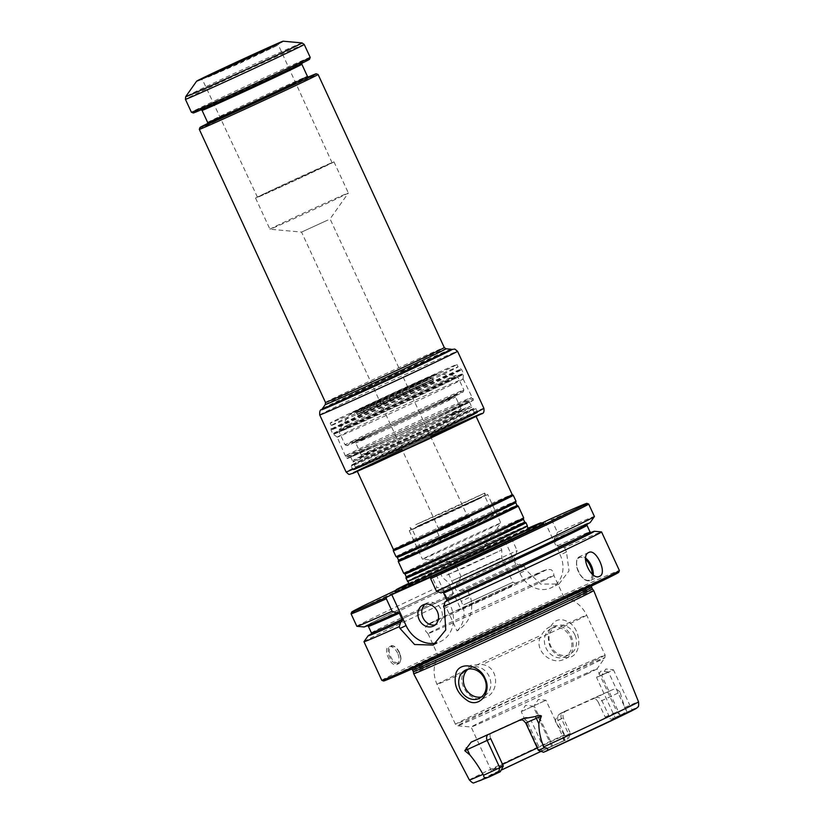 <?xml version="1.0" encoding="UTF-8"?>
<svg xmlns="http://www.w3.org/2000/svg" width="824" height="824" viewBox="0 0 824 824"><rect width="100%" height="100%" fill="white"/><g stroke="black" fill="none" stroke-linecap="round" stroke-linejoin="round"><path stroke-width="0.62" stroke-dasharray="4.12 3.09" d="M321.988 409.569A71.595 0.875 155.2 0 1 386.621 378.752A71.595 0.875 155.2 0 1 451.964 349.51M440.758 527.566L467.105 515.505L440.758 527.566M327.901 220.029L301.553 232.09L327.901 220.029M428.768 547.363L493.205 517.863L458.535 534.395L428.768 547.363M426.502 545.509L493.473 514.856L457.444 532.036L426.502 545.509M417.541 526.124L484.512 495.471L448.483 512.652L417.541 526.124M415.77 524.672L484.728 493.102L447.628 510.798L415.77 524.672M439.841 530.852L470.576 516.782L439.841 530.852M199.305 129.368A65.436 0.803 155.2 0 1 208.317 124.743A65.436 0.803 155.2 0 1 274.557 93.761A65.436 0.803 155.2 0 1 318.095 74.479M310.205 57.381A65.436 0.803 -24.8 0 0 250.465 84.1A65.436 0.803 -24.8 0 0 191.405 112.27M309.505 59.297A63.994 0.783 -24.8 0 0 251.083 85.428A63.994 0.783 -24.8 0 0 193.321 112.981M207.7 123.487A63.994 0.783 155.2 0 1 208.822 122.941A63.994 0.783 155.2 0 1 308.176 77.054M263.124 194.299L332.072 162.74L294.982 180.435L260.384 196.081L257.469 197.214L263.124 194.299M208.328 77.013L278.358 44.949L240.68 62.923L208.328 77.013M261.517 195.03A43.188 0.525 155.2 0 1 305.457 174.482A43.188 0.525 155.2 0 1 333.978 161.865A43.188 0.525 155.2 0 1 294.992 180.456A43.188 0.525 155.2 0 1 255.564 198.09A43.188 0.525 155.2 0 1 261.517 195.03M275.896 226.157A43.188 0.525 155.2 0 1 319.846 205.598A43.188 0.525 155.2 0 1 348.356 192.991A43.188 0.525 155.2 0 1 348.346 193.001A43.188 0.525 155.2 0 1 309.371 211.583A43.188 0.525 155.2 0 1 269.963 229.227A43.188 0.525 155.2 0 1 269.942 229.216A43.188 0.525 155.2 0 1 275.896 226.157M456.197 560.979L482.545 548.918L456.197 560.979M428.377 556.159A43.188 0.525 -24.8 0 0 422.424 559.218A43.188 0.525 -24.8 0 0 422.444 559.218A43.188 0.525 -24.8 0 0 451.336 546.415A43.188 0.525 -24.8 0 0 494.884 526.042A43.188 0.525 -24.8 0 0 500.827 523.003A43.188 0.525 -24.8 0 0 500.838 522.982A43.188 0.525 -24.8 0 0 472.327 535.6A43.188 0.525 -24.8 0 0 428.377 556.159M527.339 525.743A66.085 0.803 -24.8 0 0 483.709 545.045A66.085 0.803 -24.8 0 0 416.45 576.501A66.085 0.803 -24.8 0 0 407.344 581.178M408.735 583.701A69.515 0.845 155.2 0 1 468.3 555.531A69.515 0.845 155.2 0 1 528.359 528.421M481.71 497.531A43.188 0.525 155.2 0 1 437.771 518.09A43.188 0.525 155.2 0 1 409.25 530.707A43.188 0.525 155.2 0 1 448.235 512.116A43.188 0.525 155.2 0 1 487.664 494.472A43.188 0.525 155.2 0 1 481.71 497.531M480.104 498.262L411.155 529.822L458.628 507.357L480.104 498.262M393.409 549.454L393.409 549.464A65.436 0.803 155.2 0 1 452.479 521.293A65.436 0.803 155.2 0 1 512.209 494.565L512.209 494.565M393.295 550.762A66.085 0.803 155.2 0 1 452.953 522.313A66.085 0.803 155.2 0 1 513.28 495.317M396.004 556.633A66.085 0.803 155.2 0 1 455.662 528.184A66.085 0.803 155.2 0 1 515.999 501.188M398.27 561.515A66.085 0.803 155.2 0 1 457.917 533.077A66.085 0.803 155.2 0 1 518.245 506.08M403.688 573.267A66.085 0.803 155.2 0 1 463.346 544.808A66.085 0.803 155.2 0 1 523.683 517.822M405.954 578.149A66.085 0.803 155.2 0 1 465.612 549.701A66.085 0.803 155.2 0 1 525.939 522.704M408.786 583.361A79.897 0.978 155.2 0 1 528.06 528.246M593.713 590.571A99.158 1.215 -24.8 0 0 528.112 619.596A99.158 1.215 -24.8 0 0 427.357 666.729A99.158 1.215 -24.8 0 0 413.7 673.744M605.115 717.014A69.36 0.845 155.2 0 1 617.032 712.049C620.431 716.519 621.347 714.151 622.388 714.624L611.717 719.146L605.475 717.704L598.306 702.285L620.029 692.139L625.045 708.527C627.373 710.01 626.539 711.854 622.511 714.058A87.941 1.071 155.2 0 1 632.008 709.958L620.142 715.469L632.018 709.979L613.468 669.83L601.592 675.319L613.468 669.83L605.877 669.006L601.592 675.319L620.142 715.469M620.029 692.139C617.609 689.348 615.137 688.534 612.613 689.678A94.224 1.154 155.2 0 0 562.555 712.338C558.394 714.223 555.973 717.251 555.294 721.443L563.276 717.91L557.961 720.547L565.13 735.976C564.09 738.819 564.172 740.199 565.377 740.117L566.562 739.386C563.997 741.034 561.072 739.169 564.904 735.76L555.294 721.443M561.041 656.409C540.235 650.517 547.023 611.82 566.51 621.141C584.36 628.207 582.867 664.731 561.041 656.409M587.502 673.733A69.36 0.845 155.2 0 1 517.554 706.446A69.36 0.845 155.2 0 1 471.143 727.015A69.36 0.845 155.2 0 1 471.122 727.005A69.36 0.845 155.2 0 1 533.736 697.145A69.36 0.845 155.2 0 1 597.05 668.82A69.36 0.845 155.2 0 1 597.05 668.841A69.36 0.845 155.2 0 1 587.502 673.733M543.582 752.271L546.703 750.716C547.527 749.809 546.508 748.81 543.665 747.739L531.068 720.392L527.504 722.123L540.132 749.449L543.665 747.739M565.346 740.137L565.377 740.117A74.067 0.906 155.2 0 0 541.09 751.354L565.346 740.137M598.306 702.285C596.761 699.421 594.99 698.299 592.992 698.917L612.613 689.678M562.555 712.338L560.701 713.533A69.36 0.845 155.2 0 1 592.992 698.917M557.961 720.547C556.983 717.436 557.889 715.098 560.701 713.533L563.266 712.286A5.232 4.429 -115.9 0 0 561.525 718.816L568.653 734.256L570.414 733.36L564.904 735.76M490.723 738.664C489.549 735.647 489.858 733.597 491.65 732.526A69.36 0.845 -24.8 0 0 523.93 717.91C526.948 716.798 529.327 717.632 531.068 720.392M471.06 742.208L488.993 733.824A5.232 4.429 -115.9 0 0 488.9 733.865A5.232 4.429 -115.9 0 0 487.715 734.761M397.693 653.205C394.861 648.024 391.843 645.851 388.64 646.675C382.542 648.807 391.142 667.739 396.735 664.566C399.506 662.64 399.825 658.86 397.693 653.205M550.473 518.976L551.658 519.851A130.872 1.597 155.2 0 1 588.645 504.01M551.658 519.851L557.426 532.335A130.872 1.597 155.2 0 1 594.434 516.504M557.426 532.335L555.881 537.073A124.651 1.524 155.2 0 1 590.272 522.416M458.587 581.569A124.651 1.524 155.2 0 1 515.567 555.324L517.122 550.576A130.872 1.597 155.2 0 0 460.997 576.409L458.587 581.569L456.692 582.496A121.705 1.483 155.2 0 1 514.125 556.025L514.032 557.529L517.05 564.059L518.245 564.934L519.687 564.234A124.651 1.524 155.2 0 0 462.707 590.478L468.135 591.838A130.872 1.597 155.2 0 1 524.249 566.016L519.687 564.234M455.239 563.925A130.872 1.597 155.2 0 1 511.354 538.103L510.159 537.227A129.564 1.586 155.2 0 0 453.87 563.132L455.239 563.925L460.997 576.409M511.354 538.103L517.122 550.576M356.833 626.291A130.872 1.597 155.2 0 1 437.008 587.574L444.785 587.996L447.834 586.616L449.76 587.182L452.778 593.713L451.954 595.525L448.905 596.906A124.651 1.524 155.2 0 0 371.439 633.893M364.023 626.961A124.651 1.524 155.2 0 1 444.785 587.996M351.065 613.787A130.872 1.597 155.2 0 1 431.24 575.101L437.008 587.574M396.159 590.159A129.564 1.586 155.2 0 1 431.992 573.319L431.24 575.101M413.349 671.715L413.349 671.715A98.623 1.205 155.2 0 1 502.362 629.258A98.623 1.205 155.2 0 1 592.394 588.985L592.394 588.985M590.756 532.562A124.651 1.524 155.2 0 0 559.99 545.982L564.564 547.764A130.872 1.597 155.2 0 1 601.52 531.913M363.971 641.68A130.872 1.597 155.2 0 1 444.136 603.003L448.905 596.906M381.8 680.336A130.872 1.597 155.2 0 1 499.931 623.995A130.872 1.597 155.2 0 1 619.401 570.548M444.136 603.003L457.042 630.926C469.67 622.707 474.14 611.356 470.452 596.864L461.234 601.345A26.172 22.124 64.1 0 1 457.042 630.926M468.135 591.838L470.452 596.864M524.249 566.016L526.176 570.177L519.893 573.226L504.525 539.967L541.605 523.178M564.564 547.764L566.479 551.926L569.034 570.836L559.033 583.979L540.75 584.103L526.176 570.177M383.562 680.985A129.564 1.586 155.2 0 1 500.487 625.189A129.564 1.586 155.2 0 1 618.762 572.309M580.683 590.623A103.288 1.267 155.2 0 1 471.678 641.566A103.288 1.267 155.2 0 1 407.705 669.685A103.288 1.267 155.2 0 1 500.621 625.488A103.288 1.267 155.2 0 1 594.506 583.371A103.288 1.267 155.2 0 1 580.683 590.623M554.562 602.447A69.36 0.845 155.2 0 1 483.976 635.459A69.36 0.845 155.2 0 1 438.193 655.719A69.36 0.845 155.2 0 1 438.193 655.708A69.36 0.845 155.2 0 1 500.796 625.859A69.36 0.845 155.2 0 1 564.1 597.524A69.36 0.845 155.2 0 1 564.11 597.534A69.36 0.845 155.2 0 1 554.562 602.447M544.355 580.354A69.36 0.845 155.2 0 1 474.047 613.241A69.36 0.845 155.2 0 1 427.986 633.635A69.36 0.845 155.2 0 1 427.975 633.625A69.36 0.845 155.2 0 1 490.589 603.765A69.36 0.845 155.2 0 1 553.903 575.44A69.36 0.845 155.2 0 1 553.903 575.451A69.36 0.845 155.2 0 1 544.355 580.354M511.992 585.812L458.474 610.306L511.992 585.812M534.992 705.282L545.972 700.256L534.992 705.282M563.616 740.869L552.636 745.895L563.616 740.869M597.472 676.998L608.452 671.972L597.472 676.998M626.096 712.585L615.116 717.611L626.096 712.585M522.169 711.215L533.149 706.189L522.169 711.215M550.803 746.801L539.823 751.828L550.803 746.801M425.112 604.229A11.783 9.95 64.1 0 1 426.914 603.044A11.783 9.95 64.1 0 1 441.015 609.296A11.783 9.95 64.1 0 1 437.204 624.242A11.783 9.95 64.1 0 1 436.998 624.335A11.783 9.95 64.1 0 1 435.165 624.922M544.839 521.716L560.207 554.974A26.172 22.124 64.1 0 1 551.483 587.646A26.172 22.124 64.1 0 1 519.893 573.226M452.603 580.559L501.734 558.075L452.603 580.559M446.866 575.08L501.764 549.948L464.046 567.798L446.866 575.08M457.773 564.389L484.121 552.327L457.773 564.389M463.778 604.764L512.909 582.269L463.778 604.764M605.475 717.704L625.045 708.527M546.703 750.716A74.067 0.906 155.2 0 0 613.077 719.599A74.067 0.906 155.2 0 0 611.769 719.115L622.511 714.058M565.13 735.976L568.653 734.256L567.283 739.19M560.526 626.456C574.74 630.195 578.057 654.946 564.605 658.932C552.255 666.554 531.727 649.806 541.553 635.046C546.065 627.146 552.389 624.283 560.526 626.456A82.451 1.009 155.2 0 1 586.698 615.198A82.451 1.009 155.2 0 1 575.337 621.039A82.451 1.009 155.2 0 1 482.153 664.525C499.766 666.647 499.241 693.241 485.326 697.444C473.481 704.839 456.753 686.248 463.17 673.115L470.648 665.298L482.153 664.525M551.544 628.331A15.707 13.277 64.1 0 1 570.229 637.106A15.707 13.277 64.1 0 1 564.996 656.707A15.707 13.277 64.1 0 1 549.309 652.917A15.707 13.277 64.1 0 1 545.158 635.623A15.707 13.277 64.1 0 1 551.277 628.465A15.707 13.277 64.1 0 1 551.544 628.331M468.053 669.212A15.707 13.277 64.1 0 1 470.236 667.821A15.707 13.277 64.1 0 1 470.514 667.687A15.707 13.277 64.1 0 1 489.116 676.308A15.707 13.277 64.1 0 1 483.966 696.074A15.707 13.277 64.1 0 1 481.515 696.929M574.864 634.861A15.707 13.277 -115.9 0 0 555.912 626.209A15.707 13.277 -115.9 0 0 549.206 640.938A15.707 13.277 -115.9 0 0 560.32 654.874A15.707 13.277 -115.9 0 0 569.631 654.462A15.707 13.277 -115.9 0 0 574.864 634.861M559.99 545.982L558.548 546.683L557.354 545.818L554.336 539.277L554.428 537.784L555.881 537.073M443.652 593.105L442.457 592.229L441.005 592.94M462.707 590.478L460.801 591.405L459.401 590.633L456.383 584.103L456.692 582.496M371.14 634.326C371.995 633.326 406.809 616.527 451.964 595.515L451.954 595.525A121.705 1.483 155.2 0 0 371.212 634.264M460.801 591.405L518.234 564.945A121.705 1.483 155.2 0 0 460.801 591.405M436.123 574.586L450.398 605.475A28.788 24.339 64.1 0 1 440.799 641.402A28.788 24.339 64.1 0 1 436.864 642.844M453.87 563.132L431.992 573.319M445.465 567.221L461.234 601.345M515.567 555.324L514.125 556.025M510.159 537.227L504.525 539.967M538.371 750.355L540.132 749.449L544.798 751.643M467.012 420.879A65.436 0.803 155.2 0 1 400.423 452.026A65.436 0.803 155.2 0 1 357.225 471.143A65.436 0.803 155.2 0 1 357.873 470.7A65.436 0.803 155.2 0 1 420.868 440.85A65.436 0.803 155.2 0 1 476.025 416.244A65.436 0.803 155.2 0 1 467.012 420.879M427.749 383.696L433.496 380.739L425.709 383.994L405.892 392.955L357.75 415.739L427.749 383.696M359.14 409.384A44.712 0.546 155.2 0 1 402.926 388.887A44.712 0.546 155.2 0 1 433.98 375.075A44.712 0.546 155.2 0 1 393.8 394.294A44.712 0.546 155.2 0 1 353.115 412.443A44.712 0.546 155.2 0 1 359.14 409.384M426.945 378.69A43.353 0.525 155.2 0 1 383.891 398.837A43.353 0.525 155.2 0 1 354.289 411.979A43.353 0.525 155.2 0 1 393.347 393.316A43.353 0.525 155.2 0 1 432.868 375.672A43.353 0.525 155.2 0 1 426.945 378.69M426.296 380.523L356.267 412.587L393.944 394.614L429.088 378.721L432.054 377.567L426.296 380.523M339.776 418.149A69.855 0.855 155.2 0 1 410.867 384.911A69.855 0.855 155.2 0 1 456.98 364.496A69.855 0.855 155.2 0 1 393.923 394.572A69.855 0.855 155.2 0 1 330.156 423.103A69.855 0.855 155.2 0 1 330.857 422.63A69.855 0.855 155.2 0 1 339.776 418.149M430.252 377.196A47.638 0.587 155.2 0 1 381.337 400.062A47.638 0.587 155.2 0 1 350.334 413.761A47.638 0.587 155.2 0 1 393.326 393.275A47.638 0.587 155.2 0 1 436.802 373.808A47.638 0.587 155.2 0 1 430.252 377.196M351.292 456.445A65.436 0.803 155.2 0 1 414.287 426.595A65.436 0.803 155.2 0 1 469.433 401.988A65.436 0.803 155.2 0 1 410.373 430.159A65.436 0.803 155.2 0 1 350.633 456.887A65.436 0.803 155.2 0 1 351.292 456.445M346.451 455.219A69.36 0.845 155.2 0 1 412.999 423.68A69.36 0.845 155.2 0 1 471.678 397.487A69.36 0.845 155.2 0 1 471.678 397.498A69.36 0.845 155.2 0 1 409.075 427.357A69.36 0.845 155.2 0 1 345.75 455.682A69.36 0.845 155.2 0 1 345.75 455.672A69.36 0.845 155.2 0 1 346.451 455.219M337.892 436.689A69.36 0.845 155.2 0 1 404.656 405.048A69.36 0.845 155.2 0 1 463.119 378.958A69.36 0.845 155.2 0 1 463.119 378.968A69.36 0.845 155.2 0 1 400.516 408.828A69.36 0.845 155.2 0 1 337.201 437.153A69.36 0.845 155.2 0 1 337.191 437.153A69.36 0.845 155.2 0 1 337.892 436.689M331.959 425.009A69.855 0.855 155.2 0 1 398.981 393.244A69.855 0.855 155.2 0 1 458.072 366.876A69.855 0.855 155.2 0 1 458.082 366.876A69.855 0.855 155.2 0 1 395.026 396.952A69.855 0.855 155.2 0 1 331.258 425.472L331.258 425.472A69.855 0.855 155.2 0 1 331.959 425.009M353.651 461.553A65.436 0.803 155.2 0 1 416.285 431.869A65.436 0.803 155.2 0 1 471.792 407.087A65.436 0.803 155.2 0 1 471.792 407.097A65.436 0.803 155.2 0 1 462.779 411.732A65.436 0.803 155.2 0 1 396.2 442.879A65.436 0.803 155.2 0 1 353.002 461.996A65.436 0.803 155.2 0 1 353.002 461.976A65.436 0.803 155.2 0 1 353.651 461.553M461.069 410.929A63.994 0.783 155.2 0 1 395.613 441.54A63.994 0.783 155.2 0 1 353.702 460.07A63.994 0.783 155.2 0 1 411.464 432.528A63.994 0.783 155.2 0 1 469.876 406.387A63.994 0.783 155.2 0 1 461.069 410.929M355.813 441.056A63.994 0.783 -24.8 0 0 347.007 445.599A63.994 0.783 -24.8 0 0 405.429 419.457A63.994 0.783 -24.8 0 0 463.191 391.915A63.994 0.783 -24.8 0 0 421.28 410.445A63.994 0.783 -24.8 0 0 355.813 441.056M354.104 440.253A65.436 0.803 -24.8 0 0 345.091 444.888A65.436 0.803 -24.8 0 0 345.102 444.888A65.436 0.803 -24.8 0 0 404.831 418.17A65.436 0.803 -24.8 0 0 463.891 389.999A65.436 0.803 -24.8 0 0 463.891 389.989A65.436 0.803 -24.8 0 0 420.693 409.106A65.436 0.803 -24.8 0 0 354.104 440.253M446.979 426.039A65.436 0.803 -24.8 0 0 386.569 453.921A65.436 0.803 -24.8 0 0 356.123 468.763A65.436 0.803 -24.8 0 0 415.863 442.045A65.436 0.803 -24.8 0 0 474.923 413.875A65.436 0.803 -24.8 0 0 446.979 426.039M444.785 421.28A65.436 0.803 155.2 0 1 472.729 409.116A65.436 0.803 155.2 0 1 413.669 437.287A65.436 0.803 155.2 0 1 353.929 464.015A65.436 0.803 155.2 0 1 354.588 463.572A65.436 0.803 155.2 0 1 444.785 421.28M451.099 349.232A70.926 0.865 -24.8 0 0 403.636 370.264A70.926 0.865 -24.8 0 0 332.113 403.729A70.926 0.865 -24.8 0 0 322.349 408.725M442.21 541.275L474.459 526.67L442.21 541.275M443.137 537.979L473.872 523.909L443.137 537.979M325.305 404.533A66.476 0.814 155.2 0 1 334.462 399.846A66.476 0.814 155.2 0 1 401.494 368.483A66.476 0.814 155.2 0 1 445.98 348.768M325.49 402.462A65.436 0.803 155.2 0 1 334.503 397.827A65.436 0.803 155.2 0 1 401.092 366.69A65.436 0.803 155.2 0 1 444.291 347.574M302.068 42.92A64.128 0.783 -24.8 0 0 259.158 61.934A64.128 0.783 -24.8 0 0 194.495 92.185A64.128 0.783 -24.8 0 0 185.668 96.707M304.221 44.444A65.436 0.803 -24.8 0 0 244.491 71.163A65.436 0.803 -24.8 0 0 185.421 99.333M294.745 66.517A56.269 0.69 -24.8 0 0 253.174 84.563A56.269 0.69 -24.8 0 0 206.309 107.326A56.269 0.69 -24.8 0 0 294.745 66.517L200.675 109.644L202.065 110.375A54.961 0.67 -24.8 0 1 209.636 106.481A54.961 0.67 -24.8 0 1 265.565 80.319A54.961 0.67 -24.8 0 1 301.852 64.262L302.192 62.737L294.714 66.528M207.658 122.498A54.961 0.67 155.2 0 1 215.229 118.605A54.961 0.67 155.2 0 1 271.168 92.442A54.961 0.67 155.2 0 1 307.455 76.385M220.204 117.626A56.269 0.69 155.2 0 1 295.61 82.781M207.37 123.971A56.269 0.69 155.2 0 1 214.776 120.242M407.674 581.353A65.869 0.803 155.2 0 1 416.748 576.687A65.869 0.803 155.2 0 1 484.038 545.21A65.869 0.803 155.2 0 1 527.257 526.103M529.163 528.617A68.155 0.834 155.2 0 1 530.677 528.153A68.155 0.834 155.2 0 1 521.324 532.932A68.155 0.834 155.2 0 1 453.118 564.842A68.155 0.834 155.2 0 1 407.025 585.287A68.155 0.834 155.2 0 1 408.364 584.432M408.395 584.422A68.155 0.834 155.2 0 1 468.485 555.932A68.155 0.834 155.2 0 1 529.121 528.637L408.395 584.422M397.271 557.374A65.251 0.793 155.2 0 1 456.166 529.276A65.251 0.793 155.2 0 1 515.742 502.63M398.528 560.083A65.251 0.793 155.2 0 1 457.423 531.995A65.251 0.793 155.2 0 1 516.988 505.349M404.955 573.998A65.251 0.793 155.2 0 1 463.85 545.9A65.251 0.793 155.2 0 1 523.425 519.264M406.211 576.718A65.251 0.793 155.2 0 1 465.107 548.63A65.251 0.793 155.2 0 1 524.672 521.973M395.499 591.704A81.926 0.999 155.2 0 1 468.897 556.818A81.926 0.999 155.2 0 1 543.026 523.528M469.381 779.988A93.163 1.143 155.2 0 1 482.215 773.386A93.163 1.143 155.2 0 1 564.152 734.946M624.911 707.445A93.163 1.143 155.2 0 1 638.528 701.832M489.569 776.785A87.941 1.071 155.2 0 1 488.323 776.074A87.941 1.071 155.2 0 1 566.562 739.386M593.774 660.941A82.451 1.009 155.2 0 1 509.871 700.173A82.451 1.009 155.2 0 1 455.445 724.265A82.451 1.009 155.2 0 1 529.863 688.771A82.451 1.009 155.2 0 1 605.125 655.101A82.451 1.009 155.2 0 1 593.774 660.941M593.713 663.454A81.133 0.989 155.2 0 1 511.9 701.729A81.133 0.989 155.2 0 1 457.608 725.779A81.133 0.989 155.2 0 1 530.821 690.842A81.133 0.989 155.2 0 1 604.888 657.727A81.133 0.989 155.2 0 1 593.713 663.454M564.1 597.524C574.462 599.79 582.001 605.681 586.698 615.198L605.125 655.101L604.888 657.727L597.05 668.841L617.032 712.049A69.36 0.845 155.2 0 1 607.473 716.962A69.36 0.845 155.2 0 1 543.366 747.008M503.011 765.269A69.36 0.845 155.2 0 1 491.104 770.234A69.36 0.845 155.2 0 1 502.599 764.384M537.279 747.996A69.36 0.845 155.2 0 1 564.759 735.276M500.312 771.727A74.067 0.906 155.2 0 1 501.991 769.791M399.125 652.556A9.816 5.243 65.6 0 0 390.36 645.903A9.816 5.243 65.6 0 0 389.628 657.006A9.816 5.243 65.6 0 0 398.456 663.784A9.816 5.243 65.6 0 0 399.125 652.556M399.352 652.464A9.033 4.82 65.6 0 0 389.556 648.529A9.033 4.82 65.6 0 0 396.117 662.723A9.033 4.82 65.6 0 0 399.352 652.464M593.29 574.956A13.091 6.994 -114.4 0 1 590.458 580.446A13.091 6.994 -114.4 0 1 590.365 580.498A13.091 6.994 -114.4 0 1 578.602 571.454A13.091 6.994 -114.4 0 1 579.571 556.653A13.091 6.994 -114.4 0 1 585.679 558.116M592.209 574.112A12.298 6.571 -114.4 0 1 589.521 580.014A12.298 6.571 -114.4 0 1 576.821 566.716A12.298 6.571 -114.4 0 1 585.596 559.486M412.618 670.139A98.623 1.205 155.2 0 1 501.631 627.672A98.623 1.205 155.2 0 1 591.663 587.399M579.293 590.993A101.599 1.246 155.2 0 1 472.059 641.103A101.599 1.246 155.2 0 1 409.126 668.769A101.599 1.246 155.2 0 1 500.529 625.292A101.599 1.246 155.2 0 1 592.889 583.856A101.599 1.246 155.2 0 1 579.293 590.993M537.619 574.215A65.168 0.793 155.2 0 1 435.206 621.471A65.168 0.793 155.2 0 1 489.466 595.113A65.168 0.793 155.2 0 1 537.619 574.215M495.502 548.465L440.603 573.597L470.133 559.506L495.502 548.465M494.256 547.878L441.849 571.959L494.256 547.878M595.649 697.629A5.232 4.429 -115.9 0 1 601.87 700.554L609.008 715.994L613.674 718.188M523.93 717.91L521.283 719.197A5.232 4.429 64.1 0 1 527.504 722.123L525.743 723.029M563.359 712.245A5.232 4.429 -115.9 0 0 563.266 712.286L565.295 711.277C563.812 713.491 562.226 711.648 563.276 717.91L570.414 733.36L568.498 738.572M463.17 673.115A82.451 1.009 155.2 0 1 437.008 684.363A82.451 1.009 155.2 0 1 541.553 635.046M554.428 537.784A121.705 1.483 155.2 0 1 571.495 531.913A121.705 1.483 155.2 0 1 442.457 592.229M554.336 539.277A120.397 1.473 155.2 0 1 586.987 525.341L587.244 523.899L547.177 543.572L442.467 592.229M557.354 545.818A120.397 1.473 155.2 0 1 590.005 531.882M558.548 546.683A121.705 1.483 155.2 0 1 591.179 532.623M398.126 612.304L367.123 625.612L368.39 626.343A120.397 1.473 155.2 0 1 449.76 587.182M398.116 612.304A121.705 1.483 155.2 0 1 447.834 586.616M456.383 584.103A120.397 1.473 155.2 0 1 514.032 557.529M371.408 632.884A120.397 1.473 155.2 0 1 452.778 593.713M459.401 590.633A120.397 1.473 155.2 0 1 517.05 564.059M444.383 608.39L450.398 605.475M566.479 551.926L560.207 554.974M521.283 719.197L522.663 718.847M471.122 742.177L488.993 733.824M322.019 409.456A71.976 0.875 155.2 0 1 322.359 409.25A71.976 0.875 155.2 0 1 387.98 378.113A71.976 0.875 155.2 0 1 451.871 349.458M319.722 414.946A75.901 0.927 155.2 0 1 320.484 414.441A75.901 0.927 155.2 0 1 393.553 379.812A75.901 0.927 155.2 0 1 457.536 351.271M483.884 408.292A75.901 0.927 -24.8 0 0 419.9 436.833A75.901 0.927 -24.8 0 0 346.832 471.462A75.901 0.927 -24.8 0 0 346.07 471.967M430.519 436.329A71.976 0.875 -24.8 0 0 402.009 449.502M363.116 411.217L432.497 379.462L395.17 397.261L360.356 413.009L357.42 414.153L363.116 411.217M363.24 411.609L432.713 379.802L395.345 397.632L360.449 413.411L357.534 414.544L363.24 411.609M362.539 409.971L431.92 378.216L394.593 396.014L359.779 411.763L356.844 412.906L362.539 409.971M359.831 408.92A43.744 0.536 155.2 0 1 402.668 388.877A43.744 0.536 155.2 0 1 433.053 375.353A43.744 0.536 155.2 0 1 393.738 394.16A43.744 0.536 155.2 0 1 353.939 411.907A43.744 0.536 155.2 0 1 359.831 408.92M347.769 458.062A69.36 0.845 155.2 0 1 449.255 410.589A69.36 0.845 155.2 0 1 433.094 419.653A69.36 0.845 155.2 0 1 347.769 458.062M346.296 457.011A70.267 0.855 155.2 0 1 413.71 425.071A70.267 0.855 155.2 0 1 473.161 398.538A70.267 0.855 155.2 0 1 409.734 428.789A70.267 0.855 155.2 0 1 345.586 457.474A70.267 0.855 155.2 0 1 346.296 457.011M333.916 433.857A71.801 0.875 155.2 0 1 403.266 400.989A71.801 0.875 155.2 0 1 463.562 374.106A71.801 0.875 155.2 0 1 398.754 405.017A71.801 0.875 155.2 0 1 333.205 434.341A71.801 0.875 155.2 0 1 333.916 433.857M333.493 433.331A71.976 0.875 155.2 0 1 402.781 400.495A71.976 0.875 155.2 0 1 463.449 373.427A71.976 0.875 155.2 0 1 398.476 404.419A71.976 0.875 155.2 0 1 332.772 433.815A71.976 0.875 155.2 0 1 333.493 433.331M331.742 429.541A71.976 0.875 155.2 0 1 401.031 396.715A71.976 0.875 155.2 0 1 461.697 369.646A71.976 0.875 155.2 0 1 396.725 400.629A71.976 0.875 155.2 0 1 331.021 430.025A71.976 0.875 155.2 0 1 331.742 429.541M331.619 428.882A71.801 0.875 155.2 0 1 400.516 396.231A71.801 0.875 155.2 0 1 461.265 369.121A71.801 0.875 155.2 0 1 396.447 400.042A71.801 0.875 155.2 0 1 330.898 429.356A71.801 0.875 155.2 0 1 331.619 428.882M455.126 413.617A56.269 0.69 155.2 0 1 366.701 454.426A56.269 0.69 155.2 0 1 413.555 431.663A56.269 0.69 155.2 0 1 455.126 413.617M453.571 412.886A54.961 0.67 155.2 0 1 397.632 439.048A54.961 0.67 155.2 0 1 361.345 455.106A54.961 0.67 155.2 0 1 410.96 431.436A54.961 0.67 155.2 0 1 461.141 408.992A54.961 0.67 155.2 0 1 453.571 412.886M363.322 439.099A54.961 0.67 -24.8 0 0 355.752 442.993A54.961 0.67 -24.8 0 0 392.039 426.935A54.961 0.67 -24.8 0 0 447.968 400.773A54.961 0.67 -24.8 0 0 455.538 396.88A54.961 0.67 -24.8 0 0 419.251 412.937A54.961 0.67 -24.8 0 0 363.322 439.099M361.767 438.368A56.269 0.69 -24.8 0 0 403.338 420.312A56.269 0.69 -24.8 0 0 450.192 397.559A56.269 0.69 -24.8 0 0 361.767 438.368M348.13 427.306A65.436 0.803 -24.8 0 0 339.117 431.941A65.436 0.803 -24.8 0 0 398.847 405.223A65.436 0.803 -24.8 0 0 457.917 377.052A65.436 0.803 -24.8 0 0 414.709 396.169A65.436 0.803 -24.8 0 0 348.13 427.306M348.181 424.793A64.128 0.783 -24.8 0 0 339.354 429.314A64.128 0.783 -24.8 0 0 381.09 410.877A64.128 0.783 -24.8 0 0 446.938 380.091A64.128 0.783 -24.8 0 0 455.754 375.538A64.128 0.783 -24.8 0 0 412.845 394.552A64.128 0.783 -24.8 0 0 348.181 424.793M354.433 469.402A68.052 0.834 155.2 0 1 454.003 422.825A68.052 0.834 155.2 0 1 438.141 431.714A68.052 0.834 155.2 0 1 354.433 469.402M353.393 469.021A68.835 0.845 155.2 0 1 419.663 437.616A68.835 0.845 155.2 0 1 477.683 411.732A68.835 0.845 155.2 0 1 415.553 441.365A68.835 0.845 155.2 0 1 352.703 469.474A68.835 0.845 155.2 0 1 353.393 469.021M351.858 465.694A68.835 0.845 155.2 0 1 418.128 434.289A68.835 0.845 155.2 0 1 476.148 408.405A68.835 0.845 155.2 0 1 414.009 438.038A68.835 0.845 155.2 0 1 351.168 466.147A68.835 0.845 155.2 0 1 351.858 465.694M352.239 464.654A68.052 0.834 155.2 0 1 451.799 418.077A68.052 0.834 155.2 0 1 435.947 426.966A68.052 0.834 155.2 0 1 352.239 464.654M255.564 198.09L269.942 229.216L301.553 232.09L438.595 528.678L437.317 532.149L440.613 539.277C440.552 541.965 440.243 543.047 439.686 542.542L476.952 525.321C476.705 526.021 475.675 525.558 473.872 523.909L470.576 516.782L467.105 515.505L330.063 218.916L348.346 193.001M411.155 529.822L410.105 527.576L412.052 528.957L421.002 548.341L423.474 550.082M485.758 495.358L484.728 493.102L484.512 495.471L493.473 514.856L493.205 517.863M308.835 77.116L277.513 90.959L207.318 124.022M332.072 162.74L278.358 44.949L279.182 43.064M257.469 197.214L202.58 79.969L200.603 79.372M333.978 161.865L348.356 192.991M484.121 552.327L482.545 548.918L500.827 523.003L487.664 494.472M455.61 565.501L454.034 562.092L422.444 559.218M531.727 527.206L520.912 533.221L462.522 560.619L418.911 580.395L405.614 585.473M409.25 530.707L422.424 559.218M395.417 591.766L493.627 545.457L543.129 523.508M427.975 633.625L438.193 655.719C433.197 665.061 432.796 674.619 437.008 684.363L455.445 724.265L457.608 725.779L471.143 727.015L491.104 770.234C492.299 775.724 489.899 774.879 489.59 775.981L501.991 769.801M396.735 664.566L398.456 663.784C401.391 661.785 401.721 657.995 399.455 652.412C396.756 647.18 393.718 645.017 390.36 645.903L388.64 646.675M588.841 552.451L579.571 556.653L576.749 560.258C575.677 567.169 577.974 573.37 583.639 578.87C586.07 580.786 588.315 581.332 590.365 580.498L599.635 576.295M407.705 669.685L436.978 655.008L503.32 623.974L564.564 596.061L594.506 583.371M591.436 586.039L592.363 584.329L527.319 615.559L453.53 649.508L409.827 668.676L411.722 669.078M427.986 633.635L425.709 631.225L425.256 629.546L425.802 626.621L428.326 624.149L494.143 592.961L547.383 569.271L551.287 569.745L553.543 572.165L553.903 575.451L564.11 597.534M564.522 740.405L545.972 700.256L538.381 699.432L534.086 705.746L552.636 745.895M608.442 671.972L600.861 671.148L596.566 677.462L615.116 717.611M627.002 712.121L608.452 671.972M551.699 746.338L533.149 706.189L525.558 705.365L521.273 711.679L539.823 751.828M426.914 603.044L423.072 604.909M437.204 624.242L433.373 626.106M516.38 583.546L512.909 582.269L501.734 558.075L501.764 549.948L500.003 546.147L498.644 545.601L442.024 571.671C440.809 571.969 440.335 572.608 440.603 573.597L442.364 577.397L448.565 582.64L459.751 606.835L458.474 610.306M479.331 698.319L483.966 696.074M465.601 670.077L470.236 667.821M555.912 626.209L551.277 628.465M569.631 654.462L564.996 656.707M591.271 532.613L558.538 546.693M433.249 645.068L440.799 641.402M559.033 583.979L551.483 587.646M519.893 720.114L522.807 718.786M451.851 349.448L378.566 382.47L322.019 409.435M354.289 411.979L356.267 412.587L357.75 415.739L356.844 412.906L354.505 411.753L432.559 375.682L431.92 378.216L433.496 380.739L432.044 377.567L432.868 375.672M433.98 375.075L393.728 392.966L353.115 412.443M463.119 378.958L473.419 400.001L401.618 434.248L346.533 458.628L337.191 437.153M463.119 378.968L463.449 373.427L461.697 369.646L458.072 366.876L456.98 364.496M337.201 437.153L332.772 433.815L331.021 430.025L331.258 425.472L330.156 423.103M350.633 456.887L353.002 461.996M469.433 401.988L471.792 407.097L469.876 406.387M353.702 460.07L353.002 461.976M361.345 455.106L361.005 456.63L428.707 424.71L462.522 409.724L461.141 408.992L455.538 396.88L455.878 395.355L388.176 427.275L354.372 442.261L355.752 442.993L361.345 455.106M463.191 391.915L463.891 389.999L457.917 377.052L455.754 375.538L436.802 373.808M347.007 445.599L345.102 444.888L339.117 431.941L339.354 429.314L350.334 413.761M353.929 464.015L356.123 468.763M472.729 409.116L474.923 413.875M477.683 411.732L477.477 412.68L461.574 420.652L353.609 469.927L352.703 469.474L351.168 466.147L352.178 464.685C356.833 461.811 424.813 430.056 458.906 414.884L475.293 407.942L477.683 411.732"/><path stroke-width="1.24" d="M352.569 396.262A71.595 0.875 155.2 0 1 321.988 409.569L322.349 408.725A70.926 0.865 -24.8 0 0 368.513 388.331A70.926 0.865 -24.8 0 0 441.345 354.269A70.926 0.865 -24.8 0 0 451.099 349.232L451.964 349.51A71.595 0.875 155.2 0 1 442.117 354.588A71.595 0.875 155.2 0 1 352.569 396.262M308.176 77.054A63.994 0.783 155.2 0 1 316.189 73.779L318.095 74.479A65.436 0.803 155.2 0 1 318.105 74.49A65.436 0.803 155.2 0 1 259.045 102.66A65.436 0.803 155.2 0 1 199.305 129.378A65.436 0.803 155.2 0 1 199.305 129.368L325.49 402.462L325.305 404.533L322.349 408.725M206.505 76.302A43.353 0.525 155.2 0 1 251.66 55.187A43.353 0.525 155.2 0 1 279.182 43.064A43.353 0.525 155.2 0 1 240.103 61.666A43.353 0.525 155.2 0 1 200.603 79.372A43.353 0.525 155.2 0 1 206.505 76.302M203.198 77.796A47.638 0.587 155.2 0 1 251.238 55.321A47.638 0.587 155.2 0 1 283.106 41.2A47.638 0.587 155.2 0 1 240.124 61.718A47.638 0.587 155.2 0 1 196.648 81.154A47.638 0.587 155.2 0 1 203.198 77.796M301.193 62.016A65.436 0.803 -24.8 0 0 310.205 57.392A65.436 0.803 -24.8 0 0 310.205 57.381L304.221 44.444A65.436 0.803 -24.8 0 1 295.208 49.08A65.436 0.803 -24.8 0 1 228.629 80.216A65.436 0.803 -24.8 0 1 185.421 99.333L191.405 112.27A65.436 0.803 -24.8 0 0 191.415 112.28A65.436 0.803 -24.8 0 0 234.953 92.999A65.436 0.803 -24.8 0 0 301.193 62.016M191.415 112.28L193.321 112.981A63.994 0.783 -24.8 0 0 235.901 94.121A63.994 0.783 -24.8 0 0 300.688 63.819A63.994 0.783 -24.8 0 0 309.505 59.297L310.205 57.392M316.189 73.779A63.994 0.783 155.2 0 1 258.427 101.331A63.994 0.783 155.2 0 1 200.016 127.463A63.994 0.783 155.2 0 1 207.7 123.487M407.344 581.178A66.085 0.803 -24.8 0 0 407.355 581.188A66.085 0.803 -24.8 0 0 451.253 561.752A66.085 0.803 -24.8 0 0 518.234 530.419A66.085 0.803 -24.8 0 0 527.339 525.743L527.257 526.103A65.869 0.803 155.2 0 1 518.183 530.759A65.869 0.803 155.2 0 1 451.428 561.989A65.869 0.803 155.2 0 1 407.674 581.353L405.954 578.16A66.085 0.803 155.2 0 1 405.954 578.149A66.085 0.803 155.2 0 0 449.585 558.847A66.085 0.803 155.2 0 0 516.833 527.391A66.085 0.803 155.2 0 0 525.939 522.715A66.085 0.803 155.2 0 1 525.939 522.715L527.339 525.743M528.359 528.421A69.515 0.845 155.2 0 1 531.727 527.206A69.515 0.845 155.2 0 1 522.179 532.077A69.515 0.845 155.2 0 1 452.623 564.615A69.515 0.845 155.2 0 1 405.614 585.473A69.515 0.845 155.2 0 1 408.735 583.701M476.179 416.584L512.209 494.565A65.436 0.803 155.2 0 1 503.196 499.2A65.436 0.803 155.2 0 1 436.617 530.347A65.436 0.803 155.2 0 1 393.409 549.464A65.436 0.803 155.2 0 1 393.409 549.454L393.295 550.762L396.004 556.633A66.085 0.803 155.2 0 0 396.014 556.643A66.085 0.803 155.2 0 0 439.882 537.217A66.085 0.803 155.2 0 0 506.894 505.874A66.085 0.803 155.2 0 0 515.999 501.198A66.085 0.803 155.2 0 1 515.999 501.198L513.28 495.327A66.085 0.803 155.2 0 1 513.28 495.327A66.085 0.803 155.2 0 1 504.175 500.003A66.085 0.803 155.2 0 1 436.926 531.459A66.085 0.803 155.2 0 1 393.295 550.762M509.15 510.767A66.085 0.803 155.2 0 1 441.901 542.223A66.085 0.803 155.2 0 1 398.27 561.525A66.085 0.803 155.2 0 1 398.27 561.515L403.688 573.267A66.085 0.803 155.2 0 1 403.688 573.267A66.085 0.803 155.2 0 0 447.566 553.841A66.085 0.803 155.2 0 0 514.578 522.509A66.085 0.803 155.2 0 0 523.683 517.832A66.085 0.803 155.2 0 1 523.683 517.832L518.255 506.08A66.085 0.803 155.2 0 1 518.255 506.08A66.085 0.803 155.2 0 1 509.15 510.767M528.06 528.246A79.897 0.978 155.2 0 1 541.183 522.787A79.897 0.978 155.2 0 1 530.182 528.452A79.897 0.978 155.2 0 1 448.771 566.531A79.897 0.978 155.2 0 1 396.128 589.819A79.897 0.978 155.2 0 1 408.786 583.361M413.7 673.744A99.158 1.215 -24.8 0 0 413.7 673.754A99.158 1.215 -24.8 0 0 479.187 644.77A99.158 1.215 -24.8 0 0 580.065 597.596A99.158 1.215 -24.8 0 0 593.723 590.571A99.158 1.215 -24.8 0 0 593.713 590.571L592.394 588.985A98.623 1.205 155.2 0 1 578.819 595.968A98.623 1.205 155.2 0 1 478.456 642.905A98.623 1.205 155.2 0 1 413.349 671.715L413.7 673.744M482.998 774.364A93.163 1.143 155.2 0 1 469.381 779.988C471.894 782.543 473.429 783.49 474.006 782.8L489.569 776.785C485.254 778.371 483.317 777.835 483.739 775.178L482.998 774.364C479.053 767.154 474.676 760.665 469.876 754.918L464.757 750.674L471.122 742.177A94.884 1.164 -24.8 0 0 522.663 718.847L522.807 718.786M522.663 718.847L535.466 716.519C537.65 715.325 539.627 715.139 541.399 715.974L538.824 723.699C538.927 731.588 540.575 739.313 543.758 746.863L543.881 747.955L538.371 750.355L543.582 752.271L628.558 712.41C639.681 706.879 635.994 708.362 637.683 707.167C638.569 707.177 638.858 705.396 638.528 701.832A93.163 1.143 155.2 0 1 543.758 746.863M468.516 701.276C480.639 707.6 491.794 691.192 485.109 678.502C480.413 665.802 461.224 660.879 456.28 672.209C452.953 684.291 457.032 693.983 468.516 701.276M545.519 751.457C548.485 750.602 548.949 747.255 543.881 747.955M503.31 766.001L490.723 738.664L487.159 740.395L499.777 767.721L503.31 766.001L500.312 771.727L489.569 776.785M541.605 523.178L550.473 518.976A129.564 1.586 155.2 0 1 586.915 503.371A129.564 1.586 155.2 0 1 430.756 577.191L430.664 578.695L436.432 591.169L441.005 592.94A124.651 1.524 155.2 0 0 590.272 522.416L594.413 516.545A130.872 1.597 155.2 0 1 436.432 591.169M586.915 503.371L588.645 504.01A130.872 1.597 155.2 0 1 588.666 504.031A130.872 1.597 155.2 0 1 430.664 578.695M588.666 504.031L594.434 516.504A130.872 1.597 155.2 0 1 594.413 516.545M356.874 626.312L364.023 626.961A124.651 1.524 155.2 0 0 396.663 613.015L392.09 611.243A130.872 1.597 155.2 0 1 356.874 626.312A130.872 1.597 155.2 0 1 356.833 626.291L351.065 613.808A130.872 1.597 155.2 0 1 351.065 613.787L351.704 612.057A129.564 1.586 155.2 0 1 396.159 590.159M351.065 613.808A130.872 1.597 155.2 0 0 386.322 598.77L392.09 611.243M386.322 598.77L386.415 597.266A129.564 1.586 155.2 0 1 351.704 612.057M599.728 576.254C607.576 573.298 596.113 548.3 588.841 552.451L588.748 552.492C579.839 555.922 591.23 580.951 599.635 576.295L599.728 576.254M590.756 532.562A124.651 1.524 155.2 0 1 594.361 531.264A124.651 1.524 155.2 0 1 445.125 601.85L443.559 606.598L444.383 608.39L445.753 629.896L433.249 645.068L414.565 644.512L400.042 628.465L406.057 625.55L391.781 594.66L430.756 577.191M594.361 531.264L601.52 531.913A130.872 1.597 155.2 0 1 601.561 531.933A130.872 1.597 155.2 0 1 583.536 541.203A130.872 1.597 155.2 0 1 443.559 606.598M368.112 635.809L363.971 641.68A130.872 1.597 155.2 0 0 363.961 641.721A130.872 1.597 155.2 0 0 399.218 626.673L400.783 621.924A124.651 1.524 155.2 0 1 368.112 635.809A124.651 1.524 155.2 0 1 371.439 633.893M601.561 531.933L619.401 570.548A130.872 1.597 155.2 0 1 619.401 570.569A130.872 1.597 155.2 0 1 601.376 579.818A130.872 1.597 155.2 0 1 468.897 641.783A130.872 1.597 155.2 0 1 381.821 680.346A130.872 1.597 155.2 0 1 381.8 680.336L363.961 641.721M399.218 626.673L400.042 628.465M619.401 570.569L618.762 572.309A129.564 1.586 155.2 0 1 600.923 581.466A129.564 1.586 155.2 0 1 469.762 642.813A129.564 1.586 155.2 0 1 383.562 680.985L381.821 680.346M435.165 624.922A11.783 9.95 64.1 0 1 423.103 617.99A11.783 9.95 64.1 0 1 425.112 604.229M433.167 626.199A11.783 9.95 64.1 0 1 419.21 619.741A11.783 9.95 64.1 0 1 423.072 604.909A11.783 9.95 64.1 0 1 437.173 611.161A11.783 9.95 64.1 0 1 433.373 626.106A11.783 9.95 64.1 0 1 433.167 626.199M481.515 696.929A15.707 13.277 64.1 0 1 465.158 687.741A15.707 13.277 64.1 0 1 468.053 669.212M484.553 678.719A15.707 13.277 -115.9 0 0 465.879 669.943A15.707 13.277 -115.9 0 0 465.601 670.077A15.707 13.277 -115.9 0 0 460.523 689.997A15.707 13.277 -115.9 0 0 479.331 698.319A15.707 13.277 -115.9 0 0 484.553 678.719M587.244 523.899L586.987 525.341A120.397 1.473 155.2 0 1 443.652 593.105L446.67 599.645L446.577 601.139L445.125 601.85M396.663 613.015L398.116 612.304L399.31 613.18L402.339 619.72L402.236 621.214L400.783 621.924M436.864 642.844A28.788 24.339 64.1 0 1 406.057 625.55M386.415 597.266L391.781 594.66M483.739 775.178L499.777 767.721L498.407 772.654M318.105 74.49L444.291 347.574L445.98 348.768A66.476 0.814 155.2 0 1 385.993 377.402A66.476 0.814 155.2 0 1 325.305 404.533M444.291 347.574A65.436 0.803 155.2 0 1 385.23 375.744A65.436 0.803 155.2 0 1 325.49 402.462M196.648 81.154L185.668 96.707A64.128 0.783 -24.8 0 0 227.403 78.27A64.128 0.783 -24.8 0 0 293.251 47.473A64.128 0.783 -24.8 0 0 302.068 42.92L304.221 44.444M200.675 109.644L202.065 110.375A54.961 0.67 -24.8 0 0 238.352 94.317A54.961 0.67 -24.8 0 0 294.281 68.155A54.961 0.67 -24.8 0 0 301.852 64.262L307.455 76.385A54.961 0.67 155.2 0 1 257.84 100.044A54.961 0.67 155.2 0 1 207.658 122.498L207.318 124.022M214.776 120.242A56.269 0.69 155.2 0 1 220.204 117.626M295.61 82.781L207.37 123.971M515.999 501.198L515.742 502.63A65.251 0.793 155.2 0 1 506.75 507.244A65.251 0.793 155.2 0 1 440.593 538.196A65.251 0.793 155.2 0 1 397.271 557.374L396.014 556.643M515.742 502.63L516.988 505.349A65.251 0.793 155.2 0 1 508.006 509.974A65.251 0.793 155.2 0 1 441.365 541.141A65.251 0.793 155.2 0 1 398.528 560.083L398.27 561.515M523.683 517.832L523.425 519.264A65.251 0.793 155.2 0 1 514.433 523.879A65.251 0.793 155.2 0 1 448.277 554.82A65.251 0.793 155.2 0 1 404.955 573.998L403.698 573.267M523.425 519.264L524.672 521.973A65.251 0.793 155.2 0 1 515.69 526.608A65.251 0.793 155.2 0 1 449.049 557.776A65.251 0.793 155.2 0 1 406.211 576.718L405.954 578.149M543.026 523.528A81.926 0.999 155.2 0 1 532.397 529.173A81.926 0.999 155.2 0 1 444.517 570.229A81.926 0.999 155.2 0 1 395.499 591.704M632.008 709.958A87.941 1.071 155.2 0 1 545.632 751.395M502.599 764.384A69.36 0.845 155.2 0 1 537.279 747.996M501.991 769.791A74.067 0.906 155.2 0 1 541.09 751.354L501.991 769.801M585.679 558.116A13.091 6.994 -114.4 0 1 593.29 574.956M585.596 559.486A12.298 6.571 -114.4 0 1 592.209 574.112M592.394 588.985L591.663 587.399A98.623 1.205 155.2 0 1 578.077 594.382A98.623 1.205 155.2 0 1 477.724 641.319A98.623 1.205 155.2 0 1 412.618 670.139L413.349 671.715M487.715 734.761A5.232 4.429 -115.9 0 0 487.159 740.395L467.383 749.531L469.876 754.918M586.987 525.341L590.005 531.882A120.397 1.473 155.2 0 1 446.67 599.645M591.179 532.623A121.705 1.483 155.2 0 1 446.577 601.139M399.31 613.18A120.397 1.473 155.2 0 1 368.39 626.343L371.408 632.884A120.397 1.473 155.2 0 0 402.339 619.72M402.236 621.214A121.705 1.483 155.2 0 1 371.212 634.264M535.466 716.519L536.331 718.312L541.399 715.974M519.388 720.258C522.035 720.567 521.664 718.168 525.743 723.029L536.331 718.312L538.824 723.699M466.24 747.862A5.232 4.501 -113.6 0 1 467.383 749.531L464.757 750.674M451.871 349.458A71.976 0.875 155.2 0 1 387.352 380.348A71.976 0.875 155.2 0 1 322.019 409.456M451.851 349.448L454.807 349.077L457.536 351.271A75.901 0.927 155.2 0 1 389.021 383.953A75.901 0.927 155.2 0 1 319.722 414.946L346.07 471.967A75.901 0.927 -24.8 0 0 410.053 443.425A75.901 0.927 -24.8 0 0 483.122 408.797A75.901 0.927 -24.8 0 0 483.884 408.292C484.368 411.753 483.585 413.597 481.515 413.844L425.029 440.768L352.94 473.337C347.944 474.428 350.128 475.582 346.07 471.967M402.009 449.502L353.486 472.605L372.232 464.911L481.247 413.978A71.976 0.875 -24.8 0 0 430.519 436.329M445.98 348.768L451.099 349.232M283.106 41.2L302.068 42.92M202.065 110.375L207.658 122.498M301.852 64.262L302.192 62.737M307.455 76.385L308.835 77.116M200.016 127.463L199.305 129.368M185.421 99.333L185.668 96.707M527.257 526.103C527.813 528.339 528.617 529.163 529.667 528.596M408.014 584.803C409.126 584.381 409.013 583.227 407.674 581.353M512.209 494.565L513.28 495.317M397.271 557.374L398.528 560.083M516.988 505.349L518.245 506.08M404.955 573.998L406.211 576.718M524.672 521.973L525.939 522.704M396.128 589.819L395.417 591.766M543.129 523.508L541.183 522.787M638.528 701.832L593.723 590.571M469.381 779.988L413.7 673.754M411.722 669.078L412.618 670.139M591.663 587.399L591.436 586.039M590.005 531.882L591.271 532.613M367.123 625.612L368.39 626.343M371.14 634.326L371.408 632.884M525.743 723.029L538.371 750.355M357.379 471.472L393.409 549.464M322.091 409.394C320.227 409.425 319.434 411.279 319.722 414.946M457.536 351.271L483.884 408.292"/></g></svg>

